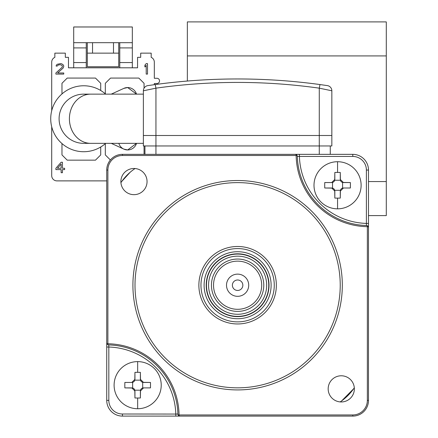 <?xml version="1.0" encoding="UTF-8"?>
<svg xmlns="http://www.w3.org/2000/svg" width="438" height="438" viewBox="0 0 438 438"><rect width="100%" height="100%" fill="white"/><g stroke="black" fill="none" stroke-linecap="round" stroke-linejoin="round"><path stroke-width="0.66" d="M367.345 226.676L367.887 226.139L366.453 225.515L366.392 223.418L368.489 223.418L368.489 227.607L367.887 226.139A2.091 2.091 0 0 0 366.453 225.515A71.197 71.197 0 0 1 297.32 156.382L299.417 156.443L299.417 154.346L352.782 154.346A15.708 15.708 0 0 1 368.489 170.054L368.489 400.392A15.708 15.708 0 0 1 352.782 416.1L122.443 416.1A15.708 15.708 0 0 1 106.735 400.392L106.735 170.054A15.708 15.708 0 0 1 122.443 154.346L299.417 154.346L295.228 154.346L296.696 154.948L296.159 155.49A72.341 72.341 0 0 0 367.345 226.676L367.345 400.392A14.564 14.564 0 0 1 352.782 414.956L179.065 414.956A72.341 72.341 0 0 0 107.879 343.77L107.879 170.054A14.564 14.564 0 0 1 122.443 155.49L296.159 155.49M144.951 154.346L144.951 145.969M330.274 154.346L330.274 145.969M331.845 90.786L319.28 88.164L319.986 84.556L327.378 85.607A5.234 5.234 0 0 1 331.845 90.786L331.845 145.969L143.379 145.969L143.379 90.786L155.944 88.164L155.238 84.556C210.152 77.093 265.072 77.093 319.986 84.556A609.433 609.433 0 0 0 318.656 84.375L317.32 84.195A609.433 609.433 0 0 0 296.011 81.769M293.159 81.501A609.433 609.433 0 0 0 157.904 84.195L157.516 84.195L157.904 84.195M157.516 84.195L156.569 84.375A609.433 609.433 0 0 0 155.238 84.556L147.847 85.607A5.234 5.234 0 0 0 143.379 90.786M319.28 154.346L319.28 88.164C264.837 80.51 210.388 80.51 155.944 88.164L155.944 154.346M319.373 84.474L319.784 84.529M155.851 84.474L155.441 84.529M137.663 361.613A23.559 23.559 0 0 1 161.222 385.172A23.559 23.559 0 0 1 137.663 408.731A23.559 23.559 0 0 1 114.104 385.172A23.559 23.559 0 0 1 137.663 361.613L137.663 372.327A59.678 29.839 0 0 1 140.384 372.355L140.384 379.308L143.527 382.451L150.48 382.451A59.678 29.839 90 0 1 150.48 387.893L143.527 387.893L140.384 391.035L140.384 397.983A59.678 29.839 180 0 1 137.663 398.016A59.678 29.839 180 0 1 134.942 397.983L134.942 391.035L131.8 387.893L124.852 387.893A59.678 29.839 -90 0 1 124.852 382.451L131.8 382.451L134.942 379.308L134.942 372.355A59.678 29.839 -0 0 1 137.663 372.327M124.852 387.893L132.637 388.008A3.143 3.143 0 0 1 134.827 390.198L140.499 390.198L140.384 397.983M134.827 390.198L134.942 397.983M150.48 382.451L142.695 382.336A3.143 3.143 0 0 1 140.499 380.146L134.827 380.146L134.942 372.355M140.499 380.146L140.384 372.355M142.695 382.336L142.695 388.008L143.527 387.893M140.499 390.198A3.143 3.143 0 0 1 142.695 388.008M132.637 388.008L132.637 382.336L131.8 382.451M134.827 380.146A3.143 3.143 0 0 1 132.637 382.336M337.561 161.721A23.559 23.559 0 0 1 361.115 185.274A23.559 23.559 0 0 1 337.561 208.833A23.559 23.559 0 0 1 314.002 185.274A23.559 23.559 0 0 1 337.561 161.721L337.561 172.43A59.678 29.839 0 0 1 340.282 172.463L340.282 179.416L343.425 182.553L350.373 182.553A59.678 29.839 90 0 1 350.373 188.001L343.425 188.001L340.282 191.138L340.282 198.091A59.678 29.839 180 0 1 337.561 198.124A59.678 29.839 180 0 1 334.835 198.091L334.835 191.138L331.697 188.001L324.744 188.001A59.678 29.839 -90 0 1 324.744 182.553L331.697 182.553L334.835 179.416L334.835 172.463A59.678 29.839 -0 0 1 337.561 172.43M324.744 188.001L332.53 188.11A3.143 3.143 0 0 1 334.725 190.306L340.397 190.306L340.282 198.091M334.725 190.306L334.835 198.091M350.373 182.553L342.587 182.443A3.143 3.143 0 0 1 340.397 180.248L334.725 180.248L334.835 172.463M340.397 180.248L340.282 172.463M342.587 182.443L342.587 188.11L343.425 188.001M340.397 190.306A3.143 3.143 0 0 1 342.587 188.11M332.53 188.11L332.53 182.443L331.697 182.553M334.725 180.248A3.143 3.143 0 0 1 332.53 182.443M368.489 181.567L386.289 181.567L386.289 215.595L368.489 215.595M386.289 55.927L187.355 55.927L187.355 21.9L386.289 21.9L386.289 181.567M187.355 81.035L187.355 55.927M317.32 84.195L317.709 84.195M354.304 387.789A52.352 52.352 0 0 1 340.178 401.914M121.118 182.367L120.921 182.657A52.352 52.352 0 0 1 135.046 168.531M120.877 181.573A13.085 13.085 0 0 0 133.962 194.664A13.085 13.085 0 0 0 147.053 181.573A13.085 13.085 0 0 0 133.962 168.488A13.085 13.085 0 0 0 120.877 181.573M368.489 227.607L368.489 400.392L367.345 400.392M352.782 414.956L352.782 416.1L175.808 416.1L175.808 414.009A69.105 69.105 0 0 0 108.832 347.027L108.832 400.392A13.611 13.611 0 0 0 122.443 414.009L177.905 414.063L178.529 415.498L179.996 416.1M122.443 414.009L122.443 416.1A15.708 15.708 0 0 1 106.735 400.392L108.832 400.392M106.735 347.027L106.735 342.839L107.337 344.306L108.772 344.93L108.832 347.027L106.735 347.027M328.171 388.873A13.085 13.085 0 0 0 341.262 401.958A13.085 13.085 0 0 0 354.347 388.873A13.085 13.085 0 0 0 341.262 375.782A13.085 13.085 0 0 0 328.171 388.873M297.32 156.382L296.696 154.948A2.091 2.091 0 0 1 297.32 156.382A2.091 2.091 0 0 0 296.696 154.948M179.065 414.956L178.529 415.498A2.091 2.091 0 0 1 177.905 414.063A2.091 2.091 0 0 0 178.529 415.498M108.224 344.843A2.091 2.091 0 0 0 108.772 344.93A71.197 71.197 0 0 1 177.905 414.063M107.337 344.306L107.879 343.77M132.911 285.226A104.704 104.704 0 0 1 237.61 180.522A104.704 104.704 0 0 1 342.313 285.226A104.704 104.704 0 0 1 237.61 389.924A104.704 104.704 0 0 1 132.911 285.226M135.003 285.226A102.607 102.607 0 0 1 237.61 182.619A102.607 102.607 0 0 1 340.222 285.226A102.607 102.607 0 0 1 237.61 387.833A102.607 102.607 0 0 1 135.003 285.226M198.874 285.226A38.741 38.741 0 0 0 237.61 323.961A38.741 38.741 0 0 0 276.351 285.226A38.741 38.741 0 0 0 237.61 246.484A38.741 38.741 0 0 0 198.874 285.226M274.259 285.226A36.644 36.644 0 0 1 237.61 321.87A36.644 36.644 0 0 1 200.965 285.226A36.644 36.644 0 0 1 237.61 248.576A36.644 36.644 0 0 1 274.259 285.226M87.458 94.433A24.605 24.605 0 0 0 59.097 118.747A24.605 24.605 0 0 0 87.458 143.067A24.605 24.605 0 0 1 59.097 118.747A24.605 24.605 0 0 1 83.702 94.143L143.379 94.143M105.662 143.352A32.981 32.981 0 0 1 56.267 100.439A32.981 32.981 0 0 1 105.662 94.143M118.84 143.352A9.214 9.214 0 0 0 136.508 143.352L127.677 149.949L123.839 149.112L111.274 143.352M127.677 87.545L136.508 94.143A9.214 9.214 0 0 0 127.677 87.545L123.839 88.383A9.214 9.214 0 0 1 127.677 87.545M110.387 159.985L105.317 154.915L105.317 143.659M144.058 145.969L144.058 154.346M105.317 93.841L105.317 83.302L110.557 78.068L138.824 78.068L144.058 83.302L144.058 88.213M65.322 57.334L65.322 53.146L65.322 57.334L68.465 57.334L68.465 67.808L137.565 67.808L137.565 57.334L140.708 57.334L140.708 53.146L151.176 53.146L151.176 57.334A5.234 5.234 0 0 1 154.318 62.136L154.318 78.276L156.935 78.276A2.617 2.617 0 0 1 159.552 80.893A2.617 2.617 0 0 1 156.935 83.51L154.318 83.51L154.318 84.682M65.322 53.146L54.854 53.146L54.854 57.334A5.234 5.234 0 0 0 51.711 62.136L51.711 110.721M51.711 126.774L51.711 175.649A5.234 5.234 0 0 0 56.945 180.883L106.735 180.883M55.9 169.599L55.9 168.263L61.134 162.246L62.442 162.246L62.442 168.263L64.627 168.263L64.627 169.599L62.442 169.599L62.442 172.714L61.134 172.714L61.134 169.599L55.9 169.599M63.751 74.088L55.9 74.088L55.9 72.976L62.01 67.403L62.442 66.516L62.01 65.399L60.263 64.731L58.298 64.955L57.208 66.067L56.119 66.067L56.338 65.18L57.208 64.287L60.482 63.62L61.791 63.838L63.537 65.18L63.751 66.516L63.099 68.071L57.646 72.976L63.751 72.976L63.751 74.088M147.513 63.62L146.204 63.62L144.896 65.18L144.896 66.959L146.204 65.399L146.204 74.088L147.513 74.088L147.513 63.62M61.972 143.56L61.972 154.915L67.206 160.155L95.479 160.155L100.713 154.915L100.713 147.004M61.972 93.935L61.972 83.302L67.206 78.068L95.479 78.068L100.713 83.302L100.713 90.491M140.708 57.334L140.708 53.146M86.264 42.678L86.264 67.808M132.331 67.808L132.331 26.975L73.699 26.975L73.699 67.808M119.766 67.808L119.766 62.568L132.331 62.568M119.766 42.678L119.766 62.568M73.699 42.678L92.544 42.678L92.544 53.146L87.31 53.146L87.31 66.757L118.72 66.757L118.72 42.678M132.331 42.678L92.544 42.678M73.699 47.912L86.264 47.912M132.331 47.912L119.766 47.912M57.427 168.263L61.134 168.263L61.134 164.031L57.427 168.263M87.31 42.678L87.31 53.146M113.486 42.678L113.486 53.146L92.544 53.146M113.486 53.146L118.72 53.146M207.366 276.756A31.41 31.41 0 0 1 246.079 254.976A31.41 31.41 0 0 1 267.859 293.69A31.41 31.41 0 0 1 229.145 315.47A31.41 31.41 0 0 1 207.366 276.756M207.617 276.827A31.147 31.147 0 0 1 246.008 255.228A31.147 31.147 0 0 1 267.607 293.619A31.147 31.147 0 0 1 229.216 315.218A31.147 31.147 0 0 1 207.617 276.827M209.632 277.391A29.056 29.056 0 0 1 245.444 257.243A29.056 29.056 0 0 1 265.592 293.055A29.056 29.056 0 0 1 229.78 313.203A29.056 29.056 0 0 1 209.632 277.391M212.408 278.168A26.176 26.176 0 0 1 244.667 260.019A26.176 26.176 0 0 1 262.816 292.277A26.176 26.176 0 0 1 230.558 310.433A26.176 26.176 0 0 1 212.408 278.168M214.423 278.732A24.079 24.079 0 0 1 244.103 262.034A24.079 24.079 0 0 1 260.802 291.713A24.079 24.079 0 0 1 231.122 308.412A24.079 24.079 0 0 1 214.423 278.732M248.302 288.215A11.098 11.098 0 0 0 240.604 274.538A11.098 11.098 0 0 0 226.922 282.231A11.098 11.098 0 0 0 234.62 295.913A11.098 11.098 0 0 0 248.302 288.215M242.652 286.633A5.234 5.234 0 0 0 239.022 280.183A5.234 5.234 0 0 0 232.573 283.813A5.234 5.234 0 0 0 236.202 290.263A5.234 5.234 0 0 0 242.652 286.633M341.651 400.885L353.554 388.873M130.113 172.304L121.649 181.556M143.379 135.501L331.845 135.501M137.663 398.016L137.663 408.731M337.561 198.124L337.561 208.833M106.735 170.054L107.879 170.054M122.443 154.346L122.443 155.49M352.782 156.443L299.417 156.443A69.105 69.105 0 0 0 366.392 223.418L366.392 170.054A13.611 13.611 0 0 0 352.782 156.443L352.782 154.346M366.392 170.054L368.489 170.054M143.379 143.352L90.715 143.352A24.605 21.309 90 0 1 69.407 118.747A24.605 21.309 -90 0 1 90.715 94.143M73.699 62.568L86.264 62.568M269.879 294.254A33.507 33.507 0 0 0 246.643 252.961A33.507 33.507 0 0 0 205.345 276.192A33.507 33.507 0 0 0 228.581 317.49A33.507 33.507 0 0 0 269.879 294.254M90.715 143.352L83.702 143.352M111.274 94.143L123.839 88.383"/></g></svg>
